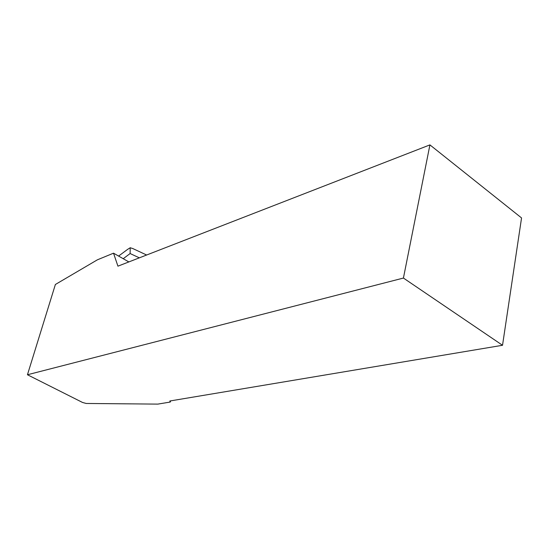 <?xml version="1.0" encoding="UTF-8"?>
<svg xmlns="http://www.w3.org/2000/svg" width="549" height="549" viewBox="0 0 549 549"><rect width="100%" height="100%" fill="white"/><g stroke="black" fill="none" stroke-linecap="round" stroke-linejoin="round"><path stroke-width="0.82" d="M128.857 261.928L113.526 253.178L97.399 259.814L55.38 284.485L27.45 374.754L403.426 278.055L502.527 345.28L521.55 217.939L429.922 144.888L403.426 278.055M429.922 144.888L117.932 266.169L113.526 253.178M502.527 345.28L169.813 401.003L170.286 402.04L157.803 404.112L86.214 403.467L82.556 402.472L27.45 374.754M170.643 400.859L170.286 402.04M123.216 258.709L130.12 253.542L130.202 247.743L132.844 248.573M127.485 249.479L130.202 247.743M130.12 253.542L139.357 257.845M146.638 255.017L132.59 248.45M118.591 256.067L128.02 249.081"/></g></svg>
